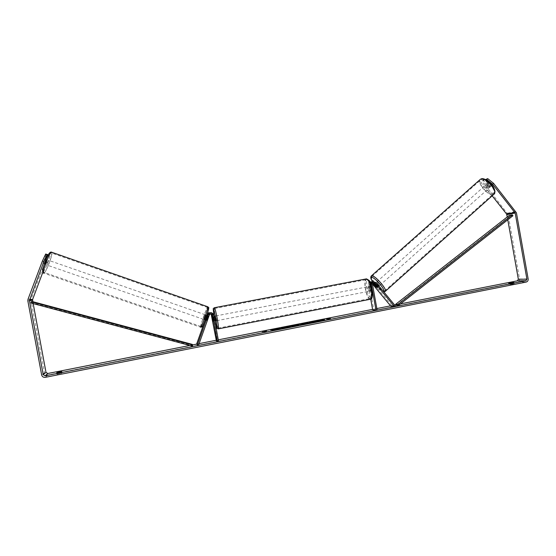 <?xml version="1.0" encoding="UTF-8"?>
<svg xmlns="http://www.w3.org/2000/svg" width="556" height="556" viewBox="0 0 556 556"><rect width="100%" height="100%" fill="white"/><g stroke="black" fill="none" stroke-linecap="round" stroke-linejoin="round"><path stroke-width="0.42" stroke-dasharray="2.78 2.08" d="M211.488 314.126L209.681 314.112L208.952 315.002L206.839 320.471L208.674 314.856L209.39 313.966L211.329 314.07M207.305 319.637L206.151 319.241M205.692 320.068L207.179 315.426M205.233 319.915L207.235 314.3M211.683 312.854L213.129 314.863L214.414 321.132L213.435 315.016L211.989 313M196.65 343.969L197.79 344.359L208.368 314.696L209.091 313.813L211.148 314.036M211.37 312.708L212.809 314.703L217.528 340.467L216.347 340.696M217.528 340.467L218.557 341.342M197.79 344.359L198.52 345.304M212.913 320.319L214.088 320.089M213.205 320.499L214.401 320.27M207.027 319.464L205.88 319.068M45.627 264.607L45.648 264.614C46.711 263.071 47.295 261.501 47.399 259.895L47.378 259.895C46.308 261.438 45.724 263.016 45.627 264.607M42.923 262.946L42.93 263.676L43.451 263.058L44.709 258.957L42.923 262.946L44.64 263.544L45.759 260.111M45.648 260.076L44.195 259.569M44.716 259.694L46.426 260.291L45.161 263.648L43.451 263.058M204.538 319.672L206.179 315.078L204.538 319.672L206.832 320.464L206.964 319.742L205.595 319.262L206.762 315.989L208.132 316.468L208.472 315.877L208.347 316.6L207.235 316.211M206.047 319.491L207.179 319.881L206.839 320.471L205.685 320.061M207.179 319.881L208.347 316.6M208.132 316.468L206.964 319.742M45.161 263.648L46.426 260.291M45.912 260.166L44.64 263.544M206.971 316.121L205.796 319.408M205.595 319.262L206.762 315.989M205.032 314.682L203.392 319.276L205.032 314.682L48.601 260.319C47.538 261.869 46.954 263.44 46.85 265.031L46.871 265.038C47.934 263.495 48.518 261.925 48.622 260.319M51.388 252.952L51.298 252.938C49.401 252.577 41.943 272.711 44.077 272.419L44.133 272.426C46.058 272.655 53.348 253.077 51.388 252.952M200.82 326.476L200.806 326.448C200.139 325.809 206.971 306.738 207.596 307.496L207.631 307.531C208.34 308.073 201.314 327.63 200.82 326.476M309.094 322.744L308.997 322.883C309.81 323.224 312.993 322.883 318.546 321.854L324.551 319.971M319.63 320.332L318.38 320.52M400.459 303.896L396.025 304.771M394.656 305.035L390.514 305.856M376.85 308.552L372.576 309.393M218.286 339.848L216.263 340.251M199.111 343.636L196.748 344.101M192.689 344.901L189.846 345.464M57.011 374.264L62.05 372.93L57.011 374.264L56.733 372.784M512.868 284.144L508.886 284.512L512.597 283.775L514.14 283.775L512.868 284.144M510.179 283.178L510.415 284.512M485.742 185.704L483.282 179.991L482.323 180.839L484.79 186.545L485.742 185.704L508.08 214.421L519.561 279.029C519.7 280.648 519.04 281.683 517.587 282.135L48.052 374.966C46.176 375.154 44.98 374.376 44.459 372.638L31.018 300.483L31.157 298.947L45.189 261.612L46.641 262.112L48.692 254.968L48.261 254.85M507.267 216.937L507.774 219.787M484.79 186.545L492.15 195.823M33.179 303.59L32.832 301.706M47.232 254.46L45.189 261.612M46.197 254.161L42.944 263.676L46.732 254.349M48.692 254.968L48.275 254.822M48.087 255.148L45.029 263.294L44.417 264.183L44.41 263.461M42.812 272.294L46.641 262.112M482.323 180.839L483.727 180.401L488.71 186.684L490.044 187.157L490.281 186.225L485.277 179.915L485.93 179.706M486.243 179.06L491.24 185.37L491.129 186.246L489.669 185.829L484.693 179.546L483.727 180.401M488.71 186.684L489.669 185.829M485.277 179.915L485.659 179.574M483.282 179.991L484.693 179.546M490.281 186.225L491.24 185.37M512.437 282.844L512.597 283.775M508.65 283.185L508.886 284.512M513.904 282.441L514.14 283.775L513.904 282.441M44.473 263.183L43 262.675M45.029 263.294L43.556 262.786M61.779 371.457L62.05 372.93M57.254 372.749L57.463 373.84M61.348 371.867L61.626 373.347M312.229 321.736L311.172 322.007M312.694 322.369L314.05 321.91L312.806 322.028M317.059 321.034L311.2 322.174M317.024 321.027L319.533 320.534L321.583 320.972L320.826 321.125M265.149 331.188L266.532 330.848M266.574 331.084L265.184 331.355M265.831 331.626L266.192 331.557M263.752 331.397L264.788 331.835M264.83 332.071L266.234 331.793M263.794 331.633L262.356 331.675M262.404 331.911L263.544 331.439M330.076 318.929L330.653 318.817M330.695 319.047L329.291 319.088M327.262 318.859L327.686 318.776M327.727 319.005L329.333 319.318M329.076 318.734L330.382 318.24M330.424 318.47L329.048 318.588M299.093 324.558L299.684 324.204M299.726 324.433L297.599 325.462M297.641 325.698L295.153 325.948M295.194 326.184L289.544 326.205M289.586 326.441L291.135 326.136M294.319 325.656L296.362 325.253M296.39 325.427L294.346 325.83M308.295 323.349L300.608 324.635M302.916 324.051L304.945 323.585M304.959 323.641L304.382 323.279M304.424 323.509L304.917 323.411M303.138 324.343L305.362 323.745L302.944 324.294M274.018 330.125L272.072 330.507M272.725 329.771L270.487 329.972M270.529 330.201L274.991 329.805M277.201 328.888L276.805 328.721M276.846 328.957L277.242 329.096M272.113 330.744L280.926 328.756M280.968 328.992L280.516 328.839M283.956 327.54L286.882 326.991M290.385 326.657L286.507 327.915L282.191 328.346M282.233 328.582L283.755 328.158M284.352 328.061L287.209 327.526M287.925 327.234L283.317 327.734M283.358 327.97L281.155 328.033M281.197 328.269L282.768 327.811M318.56 321.368L315.259 321.889L318.518 321.132M377.19 287.702L376.231 287.132M373.514 281.725L375.043 282.656L377.997 286.236L378.045 286.945L372.589 281.767M376.092 286.959L376.919 286.229M390.833 306.238L391.674 305.487L395.281 305.8M391.674 305.487L372.854 282.67L371.332 281.746M370.101 282.42L369.274 284.985L370.185 290.024L370.866 290.962L371.234 290.051L370.491 283.372M372.576 284.116L370.393 282.914L369.274 284.769L373.757 309.616L377.107 309.991M369.844 281.878C368.572 282.497 368.016 283.532 368.169 284.985L370.727 299.142M373.013 283.296L371.505 282.907L370.379 284.769L371.29 289.815L371.971 290.746L372.346 289.843L371.436 284.776L372.562 282.9L373.542 282.941M372.652 309.831L373.757 309.616M371.29 289.815L370.185 290.024M372.346 289.843L371.234 290.051M377.142 286.993L377.997 286.236M215.61 320.902L214.741 316.142M212.628 317.344L214.046 317.073L214.414 318.81L214.672 320.485L213.233 320.763M212.969 320.603L214.394 320.325L213.775 316.934L212.343 317.205M368.697 288.863L368.948 286.576L370.004 288.891L369.754 291.17L368.697 288.863M371.735 286.813L370.4 287.07L370.998 290.357L372.325 290.1L371.971 290.746L371.401 290.079L370.81 286.806L371.172 286.152L371.735 286.813L372.325 290.1M370.81 286.806L369.483 287.056L369.587 288.689L370.074 290.329L371.401 290.079M370.074 290.329L369.483 287.056M370.4 287.07L370.998 290.357M214.046 317.073L214.672 320.485M214.394 320.325L213.775 316.934M216.166 318.185L216.798 320.673L216.166 318.185M367.592 289.071L367.843 286.792L368.892 289.099L368.649 291.386L367.592 289.071M370.963 289.148C371.839 294.993 371.498 298.141 369.942 298.579C368.211 297.877 366.758 294.694 365.591 289.03C364.701 283.219 365.042 280.071 366.612 279.599C368.322 280.266 369.775 283.449 370.963 289.148M217.208 318.734C218.265 324.767 218.584 327.901 218.167 328.123C217.542 327.164 216.666 323.745 215.547 317.865C214.498 311.867 214.178 308.733 214.595 308.469C215.207 309.379 216.075 312.806 217.208 318.734M489.245 187.872C487.195 187.212 486.236 186.065 486.361 184.425L486.472 184.37C488.522 185.023 489.488 186.17 489.363 187.817L489.245 187.872M487.932 183.522L488.231 182.806L489.329 183.091L491.309 185.593L491.004 186.309L489.905 186.017L487.932 183.522L486.82 184.516L488.793 187.011L489.905 186.017M491.309 185.593L490.19 186.594L488.21 184.092L489.329 183.091M379.032 286.09L378.886 286.187C377.163 285.159 376.162 283.984 375.891 282.65L376.252 282.719M374.202 284.665L375.217 283.762L377.302 286.291L376.287 287.195M377.295 287.667L378.275 286.277L376.183 283.734L375.189 284.623M488.793 187.011L486.82 184.516M488.21 184.092L490.19 186.594M376.183 283.734L378.275 286.277M377.302 286.291L375.217 283.762M379.734 285.43C378.01 284.408 377.01 283.226 376.739 281.899L376.815 281.878C378.539 282.893 379.539 284.074 379.817 285.409L379.734 285.43M488.446 188.581C486.403 187.921 485.437 186.774 485.562 185.134L485.673 185.085C487.723 185.732 488.689 186.879 488.564 188.526L488.446 188.581M481.329 179.602C485.874 177.6 497.676 191.605 493.311 193.815L492.783 194.051C488.064 195.761 476.624 182.048 480.905 179.803L481.329 179.602M372.228 276.318C375.279 275.706 387.532 290.079 384.662 290.899L384.307 290.976C381.055 291.302 369.156 277.263 371.943 276.388L372.228 276.318M396.345 305.209L509.803 216.347L512.924 215.749M509.803 216.347L509.178 215.436M30.879 302.978L32.046 302.798L192.015 345.568L192.39 346.145M192.348 344.393L192.015 345.568M32.046 302.798L32.415 301.588M43.014 271.571C44.751 272.225 51.937 253.084 50.012 252.945M200.556 327.213L200.542 327.185C199.826 326.49 207.179 305.967 207.861 306.766M51.673 252.195C53.779 252.355 45.926 273.427 43.854 273.177L43.792 273.177M208.597 308.309C207.965 307.572 201.307 326.226 202.12 326.455M517.587 282.135L526.143 282.08M48.052 374.966L45.342 377.329M31.157 298.947L27.988 299.323M507.524 213.17L515.843 211.495M508.08 214.421L516.42 212.781M519.561 279.029L528.158 278.904M44.459 372.638L41.651 374.952M31.018 300.483L27.849 300.907M375.043 282.656L376.19 282.643M372.854 282.67L373.979 282.663M370.324 284.985L371.054 284.992M371.436 284.776L372.562 284.776M369.274 284.769L370.379 284.769M368.169 284.985L369.274 284.985M372.006 283.421L372.902 283.421M366.487 278.862C364.799 279.376 364.43 282.768 365.382 289.03C366.647 295.125 368.211 298.558 370.074 299.316L370.498 299.232M366.8 288.821C364.569 277.34 369.921 277.09 371.964 288.925C374.188 300.768 368.711 300.303 366.8 288.821M218.306 328.881C217.632 327.852 216.694 324.169 215.485 317.83C214.47 312.097 214.088 308.733 214.338 307.732M214.081 316.267L214.97 321.02L214.081 316.267M480.433 179.254C475.818 181.68 488.133 196.442 493.228 194.607L493.804 194.35M493.332 193.022C488.515 194.739 477.229 180.519 482.379 179.206C487.112 177.204 498.788 191.959 493.332 193.022M385.162 291.462L384.773 291.539C381.485 291.886 369.337 277.937 371.234 276.012M372.701 281.767C376.697 287.223 380.193 290.434 383.195 291.413L383.404 291.393M214.838 321.048L214.414 321.132M47.378 259.895L46.044 259.43M45.905 259.381L44.688 258.957M45.648 264.614L44.417 264.183M201.571 327.116L200.542 327.185L43.57 273.079M208.479 315.884L207.478 315.537M206.79 315.294L206.186 315.085M203.385 319.269L46.871 265.038M200.806 326.448L44.133 272.426M207.631 307.531L51.298 252.938M490.163 187.101L489.363 187.817M372.562 282.9L373.702 282.886M371.505 282.907L370.393 282.914M370.866 290.962L369.754 291.17M378.97 286.166L378.115 286.931M213.97 316.288L212.482 316.572M368.948 286.576L371.172 286.152M215.936 315.912L367.843 286.792M216.798 320.673L368.649 291.386M218.167 328.123L369.942 298.579M214.595 308.469L366.612 279.599M372.652 281.767C375.21 285.381 379.324 290.322 383.723 291.782M383.8 291.789L384.307 291.789M486.361 184.425L488.119 182.861M374.542 283.845L375.891 282.65M376.739 281.899L485.562 185.134M379.817 285.409L488.564 188.526M384.662 290.899L493.311 193.815M371.943 276.388L480.905 179.803"/><path stroke-width="0.83" d="M211.989 313L208.993 313.111L207.805 314.606L205.692 320.068M207.179 315.426L208.708 312.972L211.683 312.854M211.329 314.07L213.219 321.361L212.566 315.405C212.107 314.14 211.245 313.765 209.987 314.272L209.258 315.169L198.52 345.304L197.359 344.908L196.65 343.969L205.233 319.915M197.359 344.908L208.104 314.765L209.299 313.264C211.475 312.34 212.962 312.979 213.768 315.176L218.557 341.342L217.354 341.579L212.566 315.405M207.527 314.453L208.41 312.82L211.37 312.708M211.148 314.036L216.347 340.696L217.354 341.579M212.239 315.245L211.488 314.126M206.047 319.491L207.235 316.211M324.551 319.971L319.63 320.332M318.38 320.52L312.229 321.736M318.505 321.618L324.641 319.839C323.807 319.498 320.631 319.846 315.127 320.868L308.955 322.654C309.761 322.994 312.945 322.647 318.505 321.618M492.623 184.245L486.708 179.463L487.681 178.608L493.596 183.376L492.623 184.245L515.169 213.011L526.914 279.147L525.9 280.731L45.057 375.835L43.215 374.64L29.419 300.622L43.889 261.529L42.402 261.007L45.696 254.022L47.177 254.537L43.889 261.529M507.774 219.787L518.345 279.272L517.358 280.822L400.459 303.896M396.025 304.771L394.656 305.035M390.514 305.856L376.85 308.552M372.576 309.393L218.286 339.848M216.263 340.251L199.111 343.636M196.748 344.101L192.689 344.901M189.846 345.464L47.781 373.5L45.988 372.339L33.179 303.59M274.949 329.569L272.072 330.507L280.926 328.756L279.355 328.221L270.487 329.972L274.949 329.569L274.018 330.125M293.207 325.635L299.684 324.204L297.599 325.462L295.153 325.948L289.544 326.205L294.319 325.656M508.65 283.185L513.904 282.441L508.65 283.185M57.185 372.367L56.733 372.784L58.873 372.485L61.779 371.457L57.185 372.367L57.254 372.749M262.356 331.675L266.532 330.848L265.142 331.126L266.192 331.557L264.788 331.835L263.752 331.397L262.356 331.675M329.034 318.505L326.337 319.04L329.291 319.088L330.653 318.817L329.034 318.505L330.076 318.929M300.393 324.614L306.898 322.779L308.802 323.251L300.393 324.614M281.155 328.033L290.545 326.504L286.465 327.679L282.191 328.346L287.834 326.97L281.155 328.033M493.596 183.376L516.42 212.781L528.158 278.904C528.297 280.558 527.623 281.614 526.143 282.08L45.342 377.329C43.41 377.524 42.18 376.732 41.651 374.952L27.849 300.907L27.988 299.323L42.402 261.007M492.15 195.823L506.579 214.018L507.267 216.937M32.832 301.706L32.616 299.441L42.812 272.294M44.41 263.461L47.67 254.676L45.696 254.022M48.275 254.822L46.739 254.321L48.087 255.148M47.67 254.676L47.177 254.537M485.93 179.706L486.708 179.463M485.659 179.574L487.681 178.608M512.368 282.448L512.437 282.844M311.172 322.007L309.094 322.744M320.826 321.125L314.057 322.369L312.653 322.139L314.008 321.674L311.158 321.945L319.491 320.298L321.542 320.736L312.653 322.139M312.806 322.028L311.158 321.945M263.544 331.439L263.912 331.042M263.954 331.272L265.149 331.188M265.831 331.626L265.142 331.126M329.048 318.588L327.533 318.477M296.362 325.253L296.751 324.933M296.793 325.163L297.078 324.718M297.119 324.947L299.093 324.558M291.135 326.136L292.241 325.677M292.282 325.906L293.248 325.865M294.305 325.594L295.861 325.767L296.348 325.19L294.305 325.594L296.348 325.19M300.608 324.635L302.916 324.051M304.945 323.585L306.898 322.779M306.94 323.008L308.295 323.349M302.916 324.099L305.32 323.516L302.909 324.099M280.516 328.839L279.397 328.45L276.478 329.34L273.552 329.367M273.594 329.597L272.725 329.771M286.882 326.991L290.385 326.657M283.901 328.116L284.352 328.061M287.209 327.526L287.883 327.004M282.768 327.811L283.956 327.54M315.245 321.674L318.518 321.132L315.245 321.674M395.281 305.8L376.19 282.643L373.382 281.76C371.936 282.323 371.29 283.4 371.443 284.992L375.995 310.213L377.107 309.991L372.562 284.776L373.702 282.886L375.335 283.407L394.426 306.565L395.281 305.8M370.491 283.372L372.249 281.774L373.514 281.725M394.426 306.565L390.833 306.238L372.576 284.116M371.332 281.746L369.844 281.878M373.542 282.941L377.142 286.993L377.267 287.688L376.287 287.195L374.202 284.665L374.257 284.151L375.189 284.623M370.727 299.142L372.652 309.831L375.995 310.213M372.589 281.767L370.101 282.42M376.065 286.986L373.013 283.296M213.97 316.288L214.741 316.142L215.374 318.63L215.61 320.902L214.838 321.048M212.343 317.205L213.219 321.361L212.343 317.205M376.252 282.719C377.802 283.831 378.726 284.957 379.032 286.09M377.218 287.139L375.161 284.644M512.291 214.838L509.178 215.436L395.684 304.292L396.345 305.209L398.541 305.397L512.924 215.749L512.291 214.838L397.874 304.466L398.541 305.397M395.684 304.292L397.874 304.466M31.247 301.755L30.879 302.978L192.39 346.145L192.73 344.963L192.348 344.393L32.415 301.588L31.247 301.755L192.73 344.963M43.792 273.177C41.485 273.503 49.526 251.792 51.569 252.188L51.673 252.195M50.012 252.945C48.393 251.875 40.901 271.801 43.014 271.571M207.861 306.766L207.895 306.801C208.66 307.378 201.084 328.478 200.556 327.213M202.12 326.455C202.641 327.56 209.556 308.163 208.597 308.309M517.358 280.822L525.9 280.731M47.781 373.5L45.057 375.835M32.616 299.441L29.496 299.83M32.554 300.212L29.419 300.622M45.988 372.339L43.215 374.64M518.345 279.272L526.914 279.147M506.857 214.644L515.169 213.011M506.579 214.018L514.877 212.364M371.054 284.992L371.443 284.992M374.188 283.414L375.335 283.407M214.338 307.732L214.456 307.711C215.116 308.691 216.055 312.375 217.278 318.769C218.411 325.274 218.758 328.645 218.306 328.881L370.074 299.316C371.755 298.843 372.124 295.451 371.172 289.148C369.893 283.011 368.329 279.578 366.487 278.862L368.878 280.259C369.434 280.217 370.484 283.108 372.013 288.939C372.77 295.994 372.263 299.427 370.498 299.232M218.306 328.881C216.416 327.804 217.472 330.896 214.97 321.02C217.292 330.556 217.618 329.868 215.964 318.942C213.421 307.197 212.795 306.3 214.081 316.267C212.809 305.557 213.038 309.386 214.456 307.711L366.487 278.862M480.884 179.039L481.086 178.9C483.261 177.983 486.59 179.644 491.087 183.883C493.241 186.26 494.548 188.831 495.007 191.584L493.804 194.35C498.503 191.973 485.77 176.871 480.884 179.039M371.234 276.012L371.762 275.748C375.036 275.081 388.255 290.579 385.162 291.462L493.804 194.35M383.404 291.393C386.656 291.115 374.661 276.832 371.637 277.395C370.616 277.604 370.97 279.056 372.701 281.767M201.571 327.116L202.419 326.24C203.42 324.6 206.123 317.594 207.715 312.402C209.709 305.341 208.368 308.281 207.895 306.801L51.569 252.188C49.998 251.326 47.767 254.724 44.883 262.369C42.388 269.785 41.95 273.357 43.57 273.079M207.478 315.537L206.79 315.294M372.249 281.774L373.382 281.76M371.193 281.788L370.081 281.802M372.652 281.767C370.657 278.987 370.261 277.006 371.457 275.825L480.433 179.254M374.188 284.165L374.542 283.845M384.307 291.789L385.162 291.462"/></g></svg>
